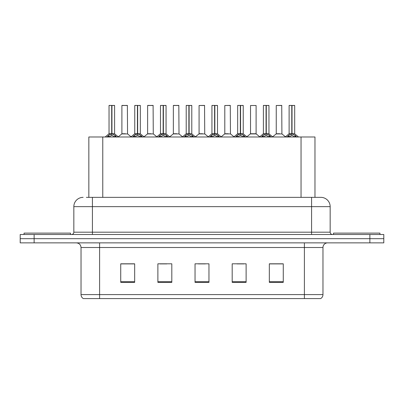 <?xml version="1.0" encoding="UTF-8"?>
<svg xmlns="http://www.w3.org/2000/svg" width="404" height="404" viewBox="0 0 404 404"><rect width="100%" height="100%" fill="white"/><g stroke="black" fill="none" stroke-linecap="round" stroke-linejoin="round"><path stroke-width="0.61" d="M88.84 197.354L88.84 136.986L314.974 136.986L314.974 197.354M322.968 294.597C322.912 296.324 322.155 297.657 320.695 298.586L304.394 298.586L304.394 294.597L322.968 294.597L322.968 247.506A4.646 4.646 0 0 1 327.614 242.865M304.394 298.586L83.305 298.586A4.646 4.646 0 0 1 81.032 294.597L81.032 247.506C80.76 244.688 79.209 243.142 76.386 242.865M34.133 234.507L383.8 234.507L383.8 238.683L20.2 238.683L20.2 242.865L34.133 242.865L34.133 238.683L20.2 238.683L20.2 234.507L34.133 234.507L34.133 238.683L383.8 238.683L383.8 242.865L34.133 242.865M283.265 282.381L283.265 263.807L269.332 263.807L269.332 282.381L283.265 282.381M246.117 282.381L246.117 263.807L232.184 263.807L232.184 282.381L246.117 282.381M134.668 282.381L134.668 263.807L120.735 263.807L120.735 282.381L134.668 282.381M171.816 282.381L171.816 263.807L157.883 263.807L157.883 282.381L171.816 282.381M208.964 282.381L208.964 263.807L195.036 263.807L195.036 282.381L208.964 282.381M295.945 298.586L108.055 298.586M269.332 263.903L282.522 263.903M275.558 263.903L269.66 263.903M159.787 263.903L166.756 263.903M134.062 263.903L128.164 263.903M121.2 263.903L134.668 263.903M236.966 263.903L243.93 263.903M198.379 263.903L205.343 263.903M86.587 197.354L317.625 197.354M86.375 197.354L92.41 197.354L92.41 206.646L73.836 206.646L73.836 232.184A2.323 2.323 0 0 1 71.513 234.507M83.123 197.354A9.287 9.287 0 0 0 73.836 206.646M320.877 197.354A9.287 9.287 0 0 1 330.164 206.646L311.59 206.646L311.59 197.354L320.736 197.354M330.164 206.646L330.164 232.184C330.305 233.593 331.078 234.371 332.487 234.507M106.964 137.097L108.656 135.315L111.696 133.774L111.696 135.396L111.782 133.275L111.943 133.774L114.983 135.315L116.675 137.097M109.035 105.505L111.701 105.414L109.035 105.505L109.035 133.739L111.696 133.774M114.605 105.505L111.943 105.505L111.943 133.739L114.605 133.739L114.605 105.505L109.125 105.414M111.943 105.505L114.514 105.414M111.696 105.505L111.696 133.739L109.035 133.739L105.161 136.986M111.938 105.414L111.943 133.774M114.983 136.996L111.943 135.396M111.696 135.396L109.105 136.678M111.701 105.414L111.696 133.739M111.782 105.414L110.893 105.414M125.386 133.739L121.811 133.921L127.553 133.921L127.376 105.414L121.897 105.505L121.897 133.739L124.806 133.739M123.755 105.414L121.988 105.414M70.493 234.507L70.493 233.113L24.053 233.113L24.053 234.507M132.694 137.097L134.381 135.315L137.426 133.774L137.426 135.396L137.506 133.275L137.668 133.774L140.708 135.315L142.4 137.097M134.759 105.505L137.431 105.414L134.759 105.505L134.759 133.739L137.426 133.774M140.334 105.505L137.668 105.505L137.668 133.739L140.334 133.739L140.334 105.505L134.85 105.414M137.668 105.505L140.238 105.414M137.426 105.505L137.426 133.739L134.759 133.739L130.886 136.986M137.663 105.414L137.668 133.774M140.708 136.996L137.668 135.396M137.426 135.396L134.83 136.678M137.431 105.414L137.426 133.739M137.506 105.414L136.618 105.414M158.418 137.097L160.105 135.315L163.15 133.774L163.15 135.396L163.231 133.275L163.393 133.774L166.438 135.315L168.125 137.097M160.484 105.505L163.155 105.414L160.484 105.505L160.484 133.739L163.15 133.774M166.059 105.505L163.393 105.505L163.393 133.739L166.059 133.739L166.059 105.505L160.58 105.414M163.393 105.505L165.963 105.414M163.15 105.505L163.15 133.739L160.489 133.739L156.616 136.986M163.388 105.414L163.393 133.774M166.438 136.996L163.393 135.396M163.15 135.396L160.555 136.678M163.155 105.414L163.15 133.739M163.231 105.414L162.342 105.414M184.143 137.097L185.835 135.315L188.875 133.774L188.875 135.396L188.956 133.275L189.117 133.774L192.163 135.315L193.849 137.097M186.214 105.505L188.88 105.414L186.214 105.505L186.214 133.739L188.875 133.774M191.784 105.505L189.117 105.505L189.117 133.739L191.784 133.739L191.784 105.505L186.305 105.414M189.117 105.505L191.693 105.414M188.875 105.505L188.875 133.739L186.214 133.739L182.34 136.986M189.117 105.414L189.117 133.774M192.163 136.996L189.117 135.396M188.875 135.396L186.279 136.678M188.88 105.414L188.875 133.739M188.956 105.414L188.067 105.414M209.868 137.097L211.56 135.315L214.6 133.774L214.6 135.396L214.686 133.275L214.847 133.774L217.887 135.315L219.579 137.097M211.938 105.505L214.605 105.414L211.938 105.505L211.938 133.739L214.6 133.774M217.509 105.505L214.847 105.505L214.847 133.739L217.509 133.739L217.509 105.505L212.029 105.414M214.847 105.505L217.418 105.414M214.6 105.505L214.6 133.739L211.938 133.739L208.065 136.986M214.842 105.414L214.847 133.774M217.887 136.996L214.847 135.396M214.6 135.396L212.009 136.678M214.605 105.414L214.6 133.739M214.686 105.414L213.797 105.414M151.111 133.739L147.536 133.921L153.278 133.921L153.101 105.414L147.622 105.505L147.622 133.739L150.53 133.739M149.48 105.414L147.718 105.414M176.836 133.739L173.266 133.921L179.007 133.921L178.826 105.414L173.346 105.505L173.346 133.739L176.255 133.739M175.205 105.414L173.442 105.414M202.566 133.739L198.99 133.921L204.732 133.921L204.555 105.414L199.076 105.505L199.076 133.739L201.98 133.739M379.947 234.507L379.947 233.113L333.507 233.113L333.507 234.507M235.598 137.097L237.284 135.315L240.329 133.774L240.329 135.396L240.41 133.275L240.572 133.774L243.612 135.315L245.304 137.097M237.663 105.505L240.335 105.414L237.663 105.505L237.663 133.739L240.329 133.774M243.238 105.505L240.572 105.505L240.572 133.739L243.238 133.739L243.238 105.505L237.754 105.414M240.572 105.505L243.142 105.414M240.329 105.505L240.329 133.739L237.663 133.739L233.79 136.986M240.567 105.414L240.572 133.774M243.612 136.996L240.572 135.396M240.329 135.396L237.734 136.678M240.335 105.414L240.329 133.739M240.41 105.414L239.522 105.414M261.322 137.097L263.009 135.315L266.054 133.774L266.054 135.396L266.135 133.275L266.297 133.774L269.342 135.315L271.028 137.097M263.388 105.505L266.059 105.414L263.388 105.505L263.388 133.739L266.054 133.774M268.963 105.505L266.297 105.505L266.297 133.739L268.963 133.739L268.963 105.505L263.484 105.414M266.297 105.505L268.867 105.414M266.054 105.505L266.054 133.739L263.393 133.739L259.519 136.986M266.292 105.414L266.297 133.774M269.342 136.996L266.297 135.396M266.054 135.396L263.459 136.678M266.059 105.414L266.054 133.739M266.135 105.414L265.246 105.414M287.047 137.097L288.739 135.315L291.779 133.774L291.779 135.396L291.86 133.275L292.021 133.774L295.066 135.315L296.753 137.097M289.118 105.505L291.784 105.414L289.118 105.505L289.118 133.739L291.779 133.774M294.688 105.505L292.021 105.505L292.021 133.739L294.688 133.739L294.688 105.505L289.208 105.414M292.021 105.505L294.597 105.414M291.779 105.505L291.779 133.739L289.118 133.739L285.244 136.986M292.021 105.414L292.021 133.774M295.066 136.996L292.021 135.396M291.779 135.396L289.188 136.678M291.784 105.414L291.779 133.739M291.86 105.414L290.971 105.414M228.29 133.739L224.715 133.921L230.457 133.921L230.28 105.414L224.801 105.505L224.801 133.739L227.71 133.739M256.101 105.505L250.525 105.505L250.525 133.739L256.101 133.739L256.101 105.505L250.525 105.505M254.015 133.739L253.434 133.739M253.192 133.739L250.525 133.739L246.879 136.804M279.74 133.739L276.169 133.921L281.911 133.921L281.734 105.414L276.25 105.505L276.25 133.739L279.159 133.739M102.773 197.354L102.773 136.986M301.041 197.354L301.041 136.986M304.394 242.865L304.394 247.506L81.032 247.506M322.968 247.506L304.394 247.506L304.394 294.597L99.606 294.597L99.606 298.586M81.032 294.597L99.606 294.597L99.606 242.865M369.867 242.865L369.867 234.507M208.964 281.734L195.036 281.734M171.816 281.734L157.883 281.734M134.668 281.734L120.735 281.734M246.117 281.734L232.184 281.734M283.265 281.734L269.332 281.734M92.41 234.507L92.41 232.184L330.164 232.184M73.836 232.184L92.41 232.184L92.41 206.646L311.59 206.646L311.59 234.507M111.393 133.921L108.949 133.921M111.943 133.739L114.605 133.739L112.246 133.921M114.983 135.315L114.983 136.986M115.473 135.734L115.473 136.986M108.166 135.734L108.166 136.986M108.656 135.315L108.656 136.986M127.467 105.505L121.897 105.505M137.118 133.921L134.673 133.921M137.668 133.739L140.329 133.739L137.971 133.921M140.708 135.315L140.708 136.986M141.198 135.734L141.198 136.986M133.891 135.734L133.891 136.986M134.381 135.315L134.381 136.986M162.842 133.921L160.403 133.921M163.393 133.739L166.054 133.739L163.701 133.921M166.438 135.315L166.438 136.986M166.923 135.734L166.923 136.986M159.62 135.734L159.62 136.986M160.105 135.315L160.105 136.986M188.572 133.921L186.128 133.921M189.117 133.739L191.784 133.739L189.425 133.921M192.163 135.315L192.163 136.986M192.652 135.734L192.652 136.986M185.345 135.734L185.345 136.986M185.835 135.315L185.835 136.986M214.297 133.921L211.853 133.921M214.847 133.739L217.509 133.739L215.15 133.921M217.887 135.315L217.887 136.986M218.377 135.734L218.377 136.986M211.07 135.734L211.07 136.986M211.56 135.315L211.56 136.986M153.197 105.505L147.622 105.505M178.922 105.505L173.346 105.505M204.646 105.505L199.076 105.505M240.021 133.921L237.577 133.921M240.572 133.739L243.233 133.739L240.875 133.921M243.612 135.315L243.612 136.986M244.102 135.734L244.102 136.986M236.794 135.734L236.794 136.986M237.284 135.315L237.284 136.986M265.746 133.921L263.307 133.921M266.297 133.739L268.963 133.739L266.605 133.921M269.342 135.315L269.342 136.986M269.827 135.734L269.827 136.986M262.524 135.734L262.524 136.986M263.009 135.315L263.009 136.986M291.476 133.921L289.032 133.921M292.021 133.739L294.688 133.739L292.329 133.921M295.066 135.315L295.066 136.986M295.556 135.734L295.556 136.986M288.249 135.734L288.249 136.986M288.739 135.315L288.739 136.986M230.371 105.505L224.801 105.505M253.313 133.739L256.181 133.921L250.44 133.921M281.825 105.505L276.25 105.505M114.691 133.921L118.478 136.986M121.811 133.921L118.251 136.804M127.553 133.921L131.113 136.804M140.415 133.921L144.203 136.986M166.145 133.921L169.927 136.986M191.87 133.921L195.657 136.986M217.594 133.921L221.382 136.986M147.536 133.921L143.976 136.804M153.278 133.921L156.838 136.804M173.266 133.921L169.705 136.804M179.007 133.921L182.568 136.804M198.99 133.921L195.43 136.804M204.732 133.921L208.292 136.804M243.319 133.921L247.107 136.986M269.049 133.921L272.831 136.986M294.774 133.921L298.561 136.986M224.715 133.921L221.155 136.804M230.457 133.921L234.017 136.804M256.181 133.921L259.742 136.804M276.169 133.921L272.609 136.804M281.911 133.921L285.471 136.804"/></g></svg>
